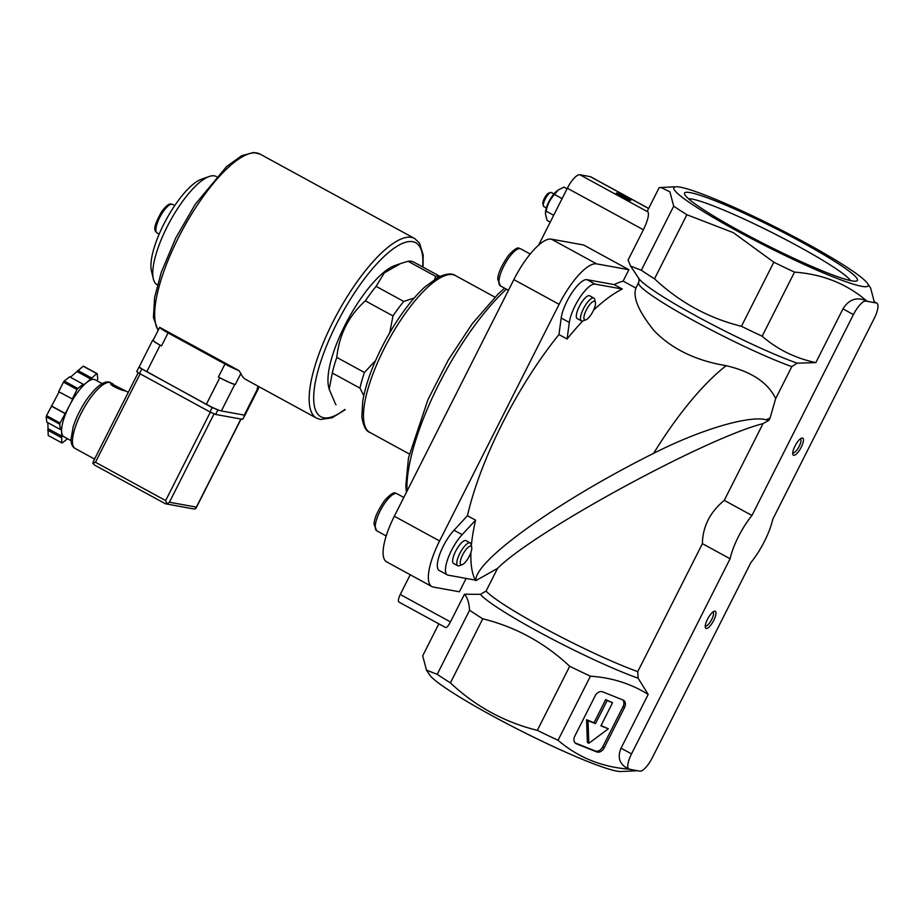 <?xml version="1.0" encoding="UTF-8"?>
<svg xmlns="http://www.w3.org/2000/svg" width="924" height="924" viewBox="0 0 924 924"><rect width="100%" height="100%" fill="white"/><g stroke="black" fill="none" stroke-linecap="round" stroke-linejoin="round"><path stroke-width="1.39" d="M399.226 602.171A8.12 2.529 -61.4 0 1 398.983 602.09A8.12 2.529 -61.4 0 1 400.265 594.49L410.244 574.751M466.123 578.424L459.378 591.787L433.333 587.075A48.729 15.142 -61.4 0 1 431.854 586.555L386.59 561.838A48.729 15.142 -61.4 0 1 394.329 516.239L513.86 279.602A48.729 15.142 -61.4 0 1 551.351 239.143L583.633 244.999L628.886 269.704L623.123 281.115L635.908 288.092C632.663 297.389 638.692 311.561 654.007 330.584C671.644 348.914 695.691 360.614 726.149 365.685A172.176 53.523 118.6 0 0 653.626 453.338C557.634 501.305 474.197 561.03 475.825 580.619L474.613 579.96M620.94 196.246A8.12 0.797 -153.2 0 1 616.285 193.139A8.12 0.797 -153.2 0 1 623.896 196.004A8.12 0.797 -153.2 0 1 630.722 200.427A8.12 0.797 -153.2 0 1 620.94 196.246M538.565 245.23L567.348 188.242A16.239 5.047 -61.4 0 1 579.845 174.752L590.263 176.646A16.239 5.047 -61.4 0 1 590.759 176.819L648.671 208.443M648.059 212L647.343 211.076L659.159 187.664L660.891 187.491L669.888 191.799L673.7 206.156L641.325 270.247L630.572 266.066L628.077 260.071L643.393 229.764C647.655 220.813 649.214 214.899 648.059 212L579.845 174.752M548.729 193.104L550.831 192.365A8.12 2.529 118.6 0 0 550.739 192.388L548.729 193.104A6.503 2.021 118.6 0 0 544.617 197.886A6.503 2.021 118.6 0 0 542.908 203.858L543.381 205.867A8.12 2.529 118.6 0 0 543.693 206.502L546.327 207.946M550.739 192.388A8.12 2.529 118.6 0 0 545.564 198.314A8.12 2.529 118.6 0 0 543.381 205.867M551.443 192.7L554.077 193.751A8.12 2.529 -61.4 0 0 553.545 193.844L550.831 192.365M414.114 298.059L403.742 301.443L376.103 286.348A81.22 25.248 118.6 0 0 365.35 300.843L392.989 315.939L389.743 332.721M403.742 301.443A81.22 25.248 118.6 0 0 392.989 315.939M335.701 404.516L336.093 404.735A81.22 25.248 118.6 0 1 335.701 404.516L329.175 389.189L332.305 373.03A81.22 25.248 118.6 0 1 336.786 357.392L364.426 372.488A81.22 25.248 118.6 0 0 359.956 388.126L363.767 395.645M332.305 373.03L359.956 388.126M439.593 276.507A81.22 25.248 118.6 0 0 435.701 276.368L434.673 279.256M439.916 276.368L413.94 262.185A81.22 25.248 118.6 0 0 408.062 261.273L435.701 276.368M623.123 281.115A172.176 53.523 118.6 0 0 614.183 284.604L622.314 289.039A172.176 53.523 -61.4 0 0 593.589 310.118M470.917 552.46A172.176 53.523 -61.4 0 0 475.306 580.087L448.105 575.155A25.988 8.073 -61.4 0 1 447.308 574.878L439.177 570.443A25.988 8.073 -61.4 0 1 439.882 553.938A25.988 8.073 -61.4 0 1 453.996 530.237L467.44 515.731A172.176 53.523 118.6 0 1 558.951 334.557L567.082 338.993A172.176 53.523 -61.4 0 1 582.813 320.905M467.44 515.731L475.571 520.166A172.176 53.523 -61.4 0 0 471.344 545.772M431.854 586.555A48.729 15.142 -61.4 0 1 439.581 540.956L559.112 304.319A48.729 15.142 -61.4 0 1 596.604 263.86L628.886 269.704M558.951 334.557L561.191 318.018A25.988 8.073 -61.4 0 1 572.095 292.527A25.988 8.073 -61.4 0 1 586.994 279.672L614.183 284.604M653.626 453.338C704.458 427.627 751.108 415.361 766.227 419.831L768.907 420.316L763.028 423.619C705.012 438.426 533.541 531.935 497.551 568.399L475.825 580.619M497.551 568.399L486.082 591.083L480.376 594.34L464.449 594.224C467.348 597.308 469.057 602.644 469.588 610.233L437.214 674.312L426.461 670.154L422.684 655.821L438.831 623.85M628.944 769.091A16.239 5.047 -61.4 0 1 631.519 753.892L730.087 558.766A40.61 12.624 -61.4 0 1 751.951 515.476L853.429 314.576A16.239 5.047 -61.4 0 1 865.927 301.097L876.345 302.98A16.239 5.047 -61.4 0 1 876.841 303.153A16.239 5.047 -61.4 0 1 874.254 318.353L772.776 519.253A40.61 12.624 -61.4 0 1 750.912 562.543L652.344 757.657A16.239 5.047 -61.4 0 1 639.847 771.147L629.44 769.265A16.239 5.047 -61.4 0 1 628.944 769.091L625.502 767.209C619.08 762.831 617.602 756.49 621.067 748.174L648.198 694.444C630.988 683.679 611.723 677.592 590.401 676.206A125.075 12.208 -153.2 0 1 569.704 666.273C544.594 642.758 515.627 626.934 482.767 618.803A125.075 12.208 -153.2 0 1 469.588 610.233M648.198 694.444L638.103 678.181L637.756 671.621A97.459 9.506 -153.2 0 1 549.503 630.953A97.459 9.506 -153.2 0 1 486.082 591.083M726.149 365.685C751.42 371.575 767.925 382.548 775.663 398.602L791.822 366.62L797.216 363.178L815.834 362.601C795.356 358.293 777.465 349.491 762.15 336.221A125.075 12.208 -153.2 0 1 741.441 326.288C708.569 318.145 679.602 302.321 654.515 278.817A125.075 12.208 -153.2 0 1 641.325 270.247M730.087 558.766L702.402 543.647L637.756 671.621M702.402 543.647C702.679 526.657 709.967 512.231 724.266 500.358L763.028 423.619M638.761 278.367L639.015 281.589L635.908 288.092M569.704 666.273L537.329 730.353C504.481 722.233 475.502 706.41 450.404 682.882A125.075 12.208 -153.2 0 1 437.214 674.312M590.401 676.206L558.027 740.286A125.075 12.208 -153.2 0 1 537.329 730.353M482.767 618.803L450.404 682.882M867.544 283.483A108.824 10.614 -153.2 0 1 736.116 230.423A108.824 10.614 -153.2 0 1 676.091 186.775A108.824 10.614 -153.2 0 1 775.79 227.258A108.824 10.614 -153.2 0 1 867.544 283.483L870.651 288.149L874.427 302.46A125.063 12.208 26.8 0 1 866.897 301.097C846.788 283.807 822.66 274.151 794.513 272.13A125.075 12.208 -153.2 0 1 773.815 262.197L733.298 232.64L686.879 214.726A125.075 12.208 -153.2 0 1 673.7 206.156M686.879 214.726L654.515 278.817M773.815 262.197L741.441 326.288M794.513 272.13L762.15 336.221M775.663 398.602L770.073 418.006A123.446 38.369 118.6 0 0 766.227 419.831M768.907 420.316L770.073 418.006M739.962 231.115A96.835 9.448 -153.2 0 1 684.569 194.121A96.835 9.448 -153.2 0 1 775.271 228.309A96.835 9.448 -153.2 0 1 856.606 281.012A96.835 9.448 -153.2 0 1 851.778 280.85A96.835 9.448 -153.2 0 1 739.962 231.115M636.22 770.801L621.02 771.517A108.824 10.614 -153.2 0 1 491.222 715.234A108.824 10.614 -153.2 0 1 429.568 674.809L426.461 670.154M630.411 769.265C602.529 767.359 578.412 757.703 558.027 740.286M866.897 301.097L863.293 299.653C854.954 297.366 848.174 300.439 842.977 308.87L815.834 362.601M574.774 736.197L595.183 695.795A6.503 4.816 -57 0 1 602.61 691.822L622.926 699.953A6.503 4.816 -57 0 1 623.55 700.276A6.503 4.816 -57 0 1 624.52 707.53L604.123 747.932A6.503 4.816 -57 0 1 596.685 751.905L576.38 743.774A6.503 4.816 -57 0 1 575.744 743.45A6.503 4.816 -57 0 1 574.774 736.197M464.449 594.224L450.462 621.898C448.371 625.86 446.766 627.754 445.668 627.581L398.983 602.09M751.951 515.476L724.266 500.358M793.704 455.324A9.748 3.026 118.6 0 0 801.686 446.234A9.748 3.026 118.6 0 0 801.628 438.103A9.748 3.026 118.6 0 0 795.425 445.206A9.748 3.026 118.6 0 0 792.792 454.273A9.748 3.026 118.6 0 0 793.704 455.324M706.236 628.47A9.748 3.026 118.6 0 0 714.217 619.38A9.748 3.026 118.6 0 0 714.16 611.249A9.748 3.026 118.6 0 0 707.957 618.364A9.748 3.026 118.6 0 0 705.335 627.419A9.748 3.026 118.6 0 0 706.236 628.47M567.082 338.993L569.323 322.453A25.988 8.073 -61.4 0 1 580.226 296.974A25.988 8.073 -61.4 0 1 595.125 284.118L622.314 289.039M585.874 319.831L582.894 320.882A12.994 4.043 -61.4 0 1 581.392 320.871L577.234 318.607A12.994 4.043 -61.4 0 1 579.602 305.856A12.994 4.043 -61.4 0 1 589.293 295.657A12.994 4.043 -61.4 0 1 589.685 295.796L593.843 298.059A12.994 4.043 -61.4 0 1 594.663 299.318L595.391 302.402A10.499 3.269 -61.4 0 1 592.561 312.173A10.499 3.269 -61.4 0 1 585.874 319.831A10.499 3.269 -61.4 0 1 585.804 311.065A10.499 3.269 -61.4 0 1 594.409 301.27A10.499 3.269 -61.4 0 1 595.391 302.402M447.308 574.878A25.988 8.073 -61.4 0 1 448.013 558.373A25.988 8.073 -61.4 0 1 462.127 534.673L475.571 520.166M462.185 564.691L459.193 565.754A12.994 4.043 -61.4 0 1 457.692 565.742L453.545 563.478A12.994 4.043 -61.4 0 1 455.913 550.727A12.994 4.043 -61.4 0 1 465.604 540.528A12.994 4.043 -61.4 0 1 465.996 540.667L470.154 542.931A12.994 4.043 -61.4 0 1 470.963 544.19L471.69 547.274A10.499 3.269 -61.4 0 1 468.861 557.033A10.499 3.269 -61.4 0 1 462.185 564.691A10.499 3.269 -61.4 0 1 462.116 555.936A10.499 3.269 -61.4 0 1 470.709 546.142A10.499 3.269 -61.4 0 1 471.69 547.274M216.539 176.646L216.32 176.53A61.677 19.173 118.6 0 0 209.194 176.496L201.409 179.244A55.174 17.152 118.6 0 0 166.285 219.473A55.174 17.152 118.6 0 0 151.421 270.778L153.326 278.805A61.677 19.173 118.6 0 0 157.196 284.788L157.415 284.904M209.194 176.496A61.677 19.173 118.6 0 0 169.935 221.471A61.677 19.173 118.6 0 0 153.326 278.805M376.103 286.348L384.326 272.857L400.762 263.479L394.825 265.581A73.088 22.719 118.6 0 0 348.302 318.872A73.088 22.719 118.6 0 0 328.621 386.821L329.175 389.189M336.786 357.392C339.177 334.638 348.706 315.789 365.35 300.843M400.762 263.479L408.062 261.273M375.56 360.579L364.426 372.488M705.266 625.987A7.981 2.483 118.6 0 0 705.324 626.022A7.981 2.483 118.6 0 0 705.566 626.102A7.981 2.483 118.6 0 0 711.515 619.842A7.981 2.483 118.6 0 0 712.97 612A7.981 2.483 118.6 0 0 712.912 611.965M792.723 452.841A7.981 2.483 118.6 0 0 792.78 452.864A7.981 2.483 118.6 0 0 793.023 452.956A7.981 2.483 118.6 0 0 798.983 446.685A7.981 2.483 118.6 0 0 800.438 438.854A7.981 2.483 118.6 0 0 800.38 438.819M850.53 280.596A92.03 8.986 26.8 0 0 772.903 232.987A92.03 8.986 26.8 0 0 688.519 198.764M581.392 320.871A12.994 4.043 -61.4 0 1 583.76 308.119A12.994 4.043 -61.4 0 1 593.451 297.921A12.994 4.043 -61.4 0 1 593.843 298.059M457.692 565.742A12.994 4.043 -61.4 0 1 460.06 552.991A12.994 4.043 -61.4 0 1 469.75 542.792A12.994 4.043 -61.4 0 1 470.154 542.931M550.242 222.13L547.124 220.42L545.391 213.733L546.13 211.157L553.695 215.28M546.13 211.157C547.343 204.724 550.15 199.168 554.539 194.49L562.104 198.625M554.539 194.49L558.246 189.986L563.963 187.098L567.07 188.796M558.246 189.986L556.953 190.956A14.461 4.493 118.6 0 0 545.53 211.873L545.391 213.733M621.817 196.396L618.861 194.248L628.297 199.018L621.817 196.396M620.281 195.403L627.454 198.845L622.88 195.876L619.623 194.571L620.281 195.403M622.51 196.627L622.88 195.876M622.753 699.884A6.503 4.816 -57 0 1 623.065 706.583L602.656 746.985A6.503 4.816 -57 0 1 595.229 750.946L575.086 742.884M588.819 743.3L588.034 720.685L595.483 723.665L607.149 700.577L612.566 702.748L600.9 725.837L608.35 728.817L588.819 743.3L587.364 742.353L586.578 719.738L588.034 720.685M601.05 725.525L608.35 728.817M586.578 719.738L594.028 722.718L605.682 699.63L612.566 702.748M605.682 699.63L607.149 700.577M594.028 722.718L595.483 723.665M159.713 327.339L153.153 340.171A14.622 1.432 26.8 0 0 161.515 345.911L168.076 332.929L224.982 364.01A14.622 1.432 26.8 0 0 238.981 370.616L159.713 327.339A14.622 1.432 26.8 0 0 168.076 332.929M153.257 339.974A12.994 1.271 26.8 0 0 152.726 340.067L139.316 366.62A12.994 1.271 26.8 0 0 146.754 371.725L206.364 404.285L219.785 377.731L218.422 376.992A14.622 1.432 26.8 0 0 235.308 384.499L240.852 373.527L238.981 370.616M240.852 373.527A102.333 31.809 118.6 0 0 246.027 379.614L316.493 418.098L320.489 419.496L332.097 417.775L345.206 409.713M152.726 340.067A12.994 1.271 26.8 0 0 160.164 345.172L161.515 345.911M219.785 377.731A12.994 1.271 26.8 0 0 234.788 384.407L235.308 384.499M206.364 404.285A12.994 1.271 26.8 0 0 221.379 410.949L244.282 415.107A12.994 1.271 26.8 0 0 245.045 415.049L258.454 388.496A12.994 1.271 26.8 0 0 258.223 388.011M258.905 386.648L258.027 388.392A14.622 1.432 26.8 0 1 257.172 388.461L257.692 388.554A12.994 1.271 26.8 0 0 258.454 388.496M120.259 388.253L110.776 383.414C109.113 385.562 125.306 391.764 125.26 390.737L120.259 388.253M67.533 438.761L62.22 442.931A38.981 12.116 -61.4 0 1 61.758 442.85L48.21 435.447L47.863 422.695M71.021 440.656L63.906 436.775A32.49 10.095 -61.4 0 1 61.642 432.317L61.215 428.297L60.326 429.498L46.778 422.095L46.2 416.782A38.981 12.116 -61.4 0 1 46.523 415.65L59.078 391.915M61.758 442.85L61.642 432.317A32.49 10.095 -61.4 0 1 69.069 406.375L72.707 399.168L58.639 391.672L63.467 382.12A38.981 12.116 -61.4 0 1 64.241 381.069L69.635 376.83L83.195 384.234L82.814 385.527L86.891 382.328A32.49 10.095 -61.4 0 1 95.045 379.752L102.16 383.633M70.397 377.246L83.195 366.204A38.981 12.116 -61.4 0 1 83.645 366.285L97.193 373.677L97.771 379.002L96.939 380.78M60.326 429.498L59.748 424.185A38.981 12.116 -61.4 0 1 60.072 423.053L46.523 415.65M59.748 424.185L46.2 416.782M60.072 423.053L69.069 406.375A32.49 10.095 -61.4 0 1 86.891 382.328L96.743 373.596A38.981 12.116 -61.4 0 1 97.193 373.677M96.743 373.596L83.195 366.204M72.188 399.064L77.015 389.524A38.981 12.116 -61.4 0 1 77.789 388.461L64.241 381.069M77.015 389.524L63.467 382.12M77.789 388.461L83.195 384.234M93.809 460.961L92.827 463.294L95.472 462.254L165.662 500.577L166.851 503.719L169.415 502.24L196.385 507.126L195.299 508.87L193.405 508.905L165.419 503.765L94.675 465.142L165.419 503.765M166.851 503.719L165.812 503.903M92.827 463.294L94.675 465.142M64.899 413.502L51.351 406.098M65.419 413.594L51.871 406.19M90.968 379.129L77.42 371.737M91.337 377.835L77.789 370.432M62.081 436.324L48.533 428.932M61.192 437.526L47.644 430.134M245.126 414.899L242.677 419.357L215.604 414.449L209.979 411.954L139.512 373.481L136.729 371.563L138.912 367.232L139.767 367.313M219.646 410.464L212.162 407.623L138.912 367.232M121.783 389.963A8.12 0.797 26.8 0 0 119.935 388.9A8.12 0.797 26.8 0 0 111.92 385.146M648.636 208.512L590.263 176.646M551.351 239.143L596.604 263.86M638.103 678.181A100.704 9.829 -153.2 0 1 545.865 635.724A100.704 9.829 -153.2 0 1 480.376 594.34M797.216 363.178A100.704 9.829 -153.2 0 1 702.644 319.485A100.704 9.829 -153.2 0 1 638.784 278.39L630.572 266.077M791.822 366.62A97.459 9.506 -153.2 0 1 694.351 320.986A97.459 9.506 -153.2 0 1 638.53 282.906M853.429 314.576L842.977 308.87M631.519 753.892L621.067 748.174M865.927 301.097L863.293 299.653M876.345 302.98L874.381 301.917M569.323 322.453L561.191 318.018M595.125 284.118L586.994 279.672M462.127 534.673L453.996 530.237M394.329 516.239L439.581 540.956M513.86 279.602L559.112 304.319M506.398 289.177A137.919 42.874 118.6 0 0 406.999 491.152M450.462 621.898L400.265 594.49M369.866 432.432C366.008 431.265 363.328 426.068 361.838 416.851L362.739 401.039C365.95 382.825 373.573 362.485 385.631 340.02C397.909 317.671 410.868 300.081 424.52 287.248L438.23 277.188C446.396 273.573 452.159 273.054 455.509 275.618A89.339 27.766 118.6 0 0 388.311 340.725A89.339 27.766 118.6 0 0 369.866 432.432L409.32 453.984M643.393 229.764L567.348 188.242M157.022 232.929C156.237 230.85 150.196 231.912 161.804 211.388C169.704 201.374 170.478 204.4 172.592 204.412A16.239 5.047 118.6 0 0 160.372 216.251A16.239 5.047 118.6 0 0 157.022 232.929L159.171 234.095M520.039 248.637A21.113 6.56 -61.4 0 1 520.686 248.856L519.334 248.383C517.775 246.927 514.137 249.295 508.419 255.474C501.339 265.812 497.793 273.804 497.77 279.441L500.438 285.92A21.113 6.56 -61.4 0 1 504.285 265.2A21.113 6.56 -61.4 0 1 520.039 248.637M396.35 493.508A21.113 6.56 -61.4 0 1 396.985 493.728L395.645 493.254C394.086 491.799 390.448 494.167 384.731 500.346C377.65 510.683 374.093 518.676 374.081 524.312L376.749 530.792A21.113 6.56 -61.4 0 1 380.596 510.071A21.113 6.56 -61.4 0 1 396.35 493.508M623.065 706.583L624.52 707.53M602.656 746.985L604.123 747.932M595.229 750.946L596.685 751.905M575.202 743.011L576.38 743.774M422.649 266.932A99.087 30.804 118.6 0 0 353.984 293.659A99.087 30.804 118.6 0 0 323.781 417.775A99.087 30.804 118.6 0 0 344.802 409.494M158.2 330.168A102.333 31.809 118.6 0 1 187.156 221.564A102.333 31.809 118.6 0 1 260.106 154.123L414.576 238.473A102.333 31.809 118.6 0 0 337.618 313.04A102.333 31.809 118.6 0 0 316.493 418.098M146.754 371.725L160.164 345.172M218.422 376.992L224.982 364.01M257.172 388.461L258.27 386.301M221.379 410.949L234.788 384.407M244.282 415.107L257.692 388.554M94.571 459.078L75.121 448.452A37.364 11.608 -61.4 0 1 82.837 410.094A37.364 11.608 -61.4 0 1 110.938 382.871L113.236 384.13M196.385 507.126L240.887 419.034M169.415 502.24L214.033 413.917M165.662 500.577L210.337 412.139M95.472 462.254L140.148 373.816M244.802 415.153L242.677 419.357M217.787 410.129L215.604 414.449M212.162 407.623L209.979 411.954M141.707 369.15L139.512 373.481M676.091 186.775L660.995 187.491M876.841 303.153L874.37 301.813M406.398 492.342L405.832 485.597L408.489 457.9L427.939 399.665L448.336 359.933L472.314 323.654L497.897 294.259L504.562 288.173M455.509 275.618L494.952 297.158M172.592 204.412L174.74 205.59M530.214 254.065L520.686 248.856M508.454 290.298L500.438 285.92M403.811 497.459L396.985 493.728M386.186 535.943L376.749 530.792M618.861 194.248L617.671 194.306M628.297 199.018L628.955 200.011M414.576 238.473L419.519 243.116L423.18 254.909L423.053 267.151M260.106 154.123L253.534 152.483L241.626 155.763L226.588 166.574L195.241 204.308L175.814 237.884L161.307 272.199L154.608 297.436L153.43 317.486L158.073 330.434M128.286 392.353L125.167 390.644M196.119 508.015L241.048 419.069M93.162 461.873L138.196 372.719M75.121 448.452C72.488 447.008 71.102 444.04 70.975 439.547L73.1 427.142C75.907 418.156 80.226 409.274 86.036 400.496C98.845 382.178 107.045 380.214 110.938 382.871"/></g></svg>
